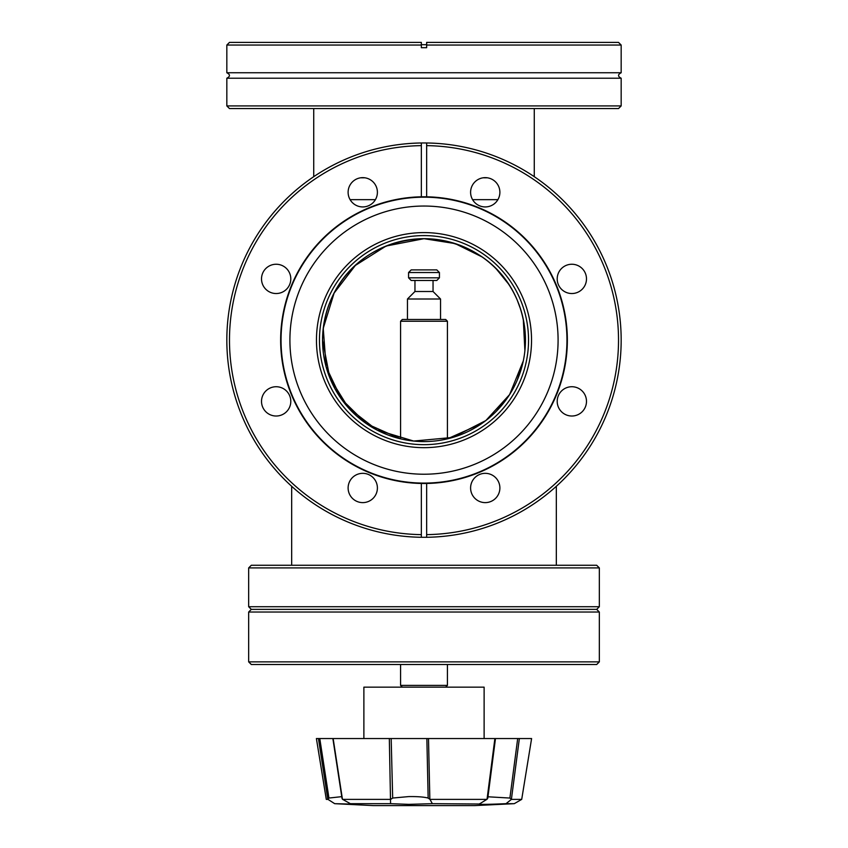 <?xml version="1.0" encoding="UTF-8"?>
<svg xmlns="http://www.w3.org/2000/svg" width="848" height="848" viewBox="0 0 848 848"><rect width="100%" height="100%" fill="white"/><g stroke="black" fill="none" stroke-linecap="round" stroke-linejoin="round"><path stroke-width="1.27" d="M556.33 565.266L556.33 486.296M291.67 565.266L291.67 486.296M447.426 321.233L400.574 321.233L402.334 319.463L445.666 319.463L447.426 321.233L447.426 438.84L481.876 423.459M496.419 411.174L508.302 396.578M517.301 379.968L523.28 361.004M524.891 350.733L523.29 319.325M520.746 309.605L517.333 300.383M508.323 283.73L496.451 269.123M481.94 256.859L455.122 243.577L424 238.68L386.041 246.047L355.354 265.435L334.112 293.09L323.236 328.314L326.141 366.887L341.415 399.048L366.442 423.671L400.574 438.84L400.574 321.233M523.29 360.941L509.595 394.596L485.84 420.555L452.705 437.441L413.665 441.055L376.809 429.936L348.401 407.793L329.777 377.742L322.547 340.133A101.453 101.453 0 0 1 424 238.68A101.453 101.453 0 0 1 525.453 340.133A101.453 101.453 0 0 1 424 441.585A101.453 101.453 0 0 1 322.547 340.133C323.65 283.433 364.979 240.641 423.809 238.68C482.607 240.366 524.435 283.264 525.453 340.133M402.334 687.156L400.574 685.396L447.426 685.396L445.666 687.156M433.042 280.476L433.042 291.5L440.536 299.005L407.464 299.005L407.464 319.463M433.042 291.5L414.958 291.5L407.464 299.005M411.206 280.476L436.794 280.476L439.434 277.826L408.566 277.826L411.206 280.476M408.566 272.537L411.206 269.887L436.794 269.887L439.434 272.537L408.566 272.537L408.566 277.826M599.335 567.916L596.685 565.266L251.315 565.266L248.665 567.916L599.335 567.916L599.335 606.723L248.665 606.723L248.665 567.916M248.665 606.723L251.315 609.373L248.665 612.023L599.335 612.023L596.685 609.373L251.315 609.373L596.685 609.373L599.335 606.723M348.115 192.284A14.649 14.649 0 0 1 362.764 177.645A14.649 14.649 0 0 1 377.402 192.284A14.649 14.649 0 0 1 362.764 206.933A14.649 14.649 0 0 1 348.115 192.284M261.513 278.897A14.649 14.649 0 0 1 276.151 264.247A14.649 14.649 0 0 1 290.8 278.897A14.649 14.649 0 0 1 276.151 293.535A14.649 14.649 0 0 1 261.513 278.897M261.513 401.369A14.649 14.649 0 0 1 276.151 386.73A14.649 14.649 0 0 1 290.8 401.369A14.649 14.649 0 0 1 276.151 416.018A14.649 14.649 0 0 1 261.513 401.369M348.115 487.982A14.649 14.649 0 0 1 362.764 473.332A14.649 14.649 0 0 1 377.402 487.982A14.649 14.649 0 0 1 362.764 502.62A14.649 14.649 0 0 1 348.115 487.982M470.598 487.982A14.649 14.649 0 0 1 485.236 473.332A14.649 14.649 0 0 1 499.885 487.982A14.649 14.649 0 0 1 485.236 502.62A14.649 14.649 0 0 1 470.598 487.982M557.2 401.369A14.649 14.649 0 0 1 571.849 386.73A14.649 14.649 0 0 1 586.487 401.369A14.649 14.649 0 0 1 571.849 416.018A14.649 14.649 0 0 1 557.2 401.369M557.2 278.897A14.649 14.649 0 0 1 571.849 264.247A14.649 14.649 0 0 1 586.487 278.897A14.649 14.649 0 0 1 571.849 293.535A14.649 14.649 0 0 1 557.2 278.897M470.598 192.284A14.649 14.649 0 0 1 485.236 177.645A14.649 14.649 0 0 1 499.885 192.284A14.649 14.649 0 0 1 485.236 206.933A14.649 14.649 0 0 1 470.598 192.284M421.35 196.81L421.35 145.633A194.521 194.521 0 0 0 229.479 340.133A194.521 194.521 0 0 0 421.35 534.632L421.35 483.466A143.354 143.354 0 0 1 280.646 340.133A143.354 143.354 0 0 1 426.65 196.81A143.354 143.354 0 0 1 567.354 340.133A143.354 143.354 0 0 1 426.65 483.466L426.65 534.632A194.521 194.521 0 0 0 618.521 340.133A194.521 194.521 0 0 0 426.65 145.633L426.65 196.81M621.171 340.133A197.171 197.171 0 0 0 426.65 142.983L426.65 145.633L426.65 142.983A197.171 197.171 0 0 0 226.829 340.133A197.171 197.171 0 0 0 426.65 537.282A197.171 197.171 0 0 0 621.171 340.133M426.65 483.466A143.354 143.354 0 0 1 421.35 483.466M421.35 537.282L421.35 534.632L421.35 537.282M421.35 145.633L421.35 142.983L421.35 145.633M426.65 534.632L426.65 537.282L426.65 534.632M621.171 105.915L226.829 105.915L229.479 108.565L618.521 108.565L621.171 105.915L621.171 78.217L226.829 78.217C230.327 76.394 230.327 74.571 226.829 72.748L621.171 72.748L621.171 45.05L426.65 45.05L426.65 47.689L421.35 47.689L421.35 42.4L229.479 42.4L226.829 45.05L421.35 45.05L421.35 42.4M426.65 42.4L426.65 45.05L426.65 42.4L618.521 42.4L621.171 45.05M276.151 293.535A14.649 14.649 0 0 1 261.513 278.897A14.649 14.649 0 0 1 276.151 264.247A14.649 14.649 0 0 1 290.8 278.897A14.649 14.649 0 0 1 276.151 293.535M571.849 293.535A14.649 14.649 0 0 1 557.2 278.897A14.649 14.649 0 0 1 571.849 264.247A14.649 14.649 0 0 1 586.487 278.897A14.649 14.649 0 0 1 571.849 293.535M313.728 108.565L313.728 176.691A197.171 197.171 0 0 0 226.829 340.133M364.979 177.815L360.538 177.815M497.903 199.651L472.58 199.651M487.462 177.815L483.021 177.815M375.42 199.651L350.097 199.651M484.123 738.555L484.123 687.156L363.877 687.156L363.877 738.555M326.289 799.378L327.805 799.378L326.289 799.378L316.399 738.555L319.781 738.555L318.445 738.555L327.805 799.272L328.939 798.042L319.781 738.555L332.872 738.555L325.929 738.555M428.155 798.053C423.841 796.94 417.322 796.463 408.598 796.601L392.677 798.042L391.172 738.555L426.862 738.555L428.155 798.053L429.957 799.378L432.363 803.671L408.81 804.36L390.578 803.671L389.327 738.555L333.147 738.555L342.444 799.282L350.351 803.671L355.482 804.254M342.253 798.053L342.444 799.282L342.253 798.053M474.721 805.6L373.279 805.6L474.721 805.6L514.259 803.671L521.711 799.378L511.439 799.378L506.012 803.671L514.259 803.671M506.012 803.671C484.802 804.593 476.099 804.593 479.904 803.671L487.038 799.261L494.882 738.555L426.862 738.555M478.304 804.01L432.363 803.671M350.351 803.671L390.578 803.671M355.354 804.211L334.674 803.671L327.805 799.272M373.279 805.6L334.674 803.671M391.172 738.555L389.327 738.555M494.426 738.555L519.358 738.555L517.693 738.555L509.902 798.053L487.971 796.791M509.902 798.053L511.408 799.282L519.358 738.555L531.601 738.555L521.711 799.378M429.957 799.378L486.932 799.378M428.494 738.555L429.851 799.282M342.518 799.378L390.737 799.378M341.755 796.654L328.939 798.042M487.038 799.261L487.791 798.18L495.476 738.555M390.843 799.261L392.677 798.042M426.65 44.69L421.35 44.69M566.952 340.133A142.952 142.952 0 0 1 424 483.095A142.952 142.952 0 0 1 281.048 340.133A142.952 142.952 0 0 1 424 197.181A142.952 142.952 0 0 1 566.952 340.133M316.463 340.133A107.537 107.537 0 0 1 424 232.596A107.537 107.537 0 0 1 531.537 340.133A107.537 107.537 0 0 1 424 447.67A107.537 107.537 0 0 1 316.463 340.133M558.09 340.133A134.09 134.09 0 0 1 424 474.223A134.09 134.09 0 0 1 289.91 340.133A134.09 134.09 0 0 1 424 206.043A134.09 134.09 0 0 1 558.09 340.133M599.335 661.864L596.685 664.514L251.315 664.514L248.665 661.864L599.335 661.864L599.335 612.023M319.463 340.133A104.537 104.537 0 0 1 424 235.596A104.537 104.537 0 0 1 528.537 340.133A104.537 104.537 0 0 1 424 444.67A104.537 104.537 0 0 1 319.463 340.133M447.426 664.514L447.426 685.396M440.536 299.005L440.536 319.463M439.434 272.537L439.434 277.826M400.574 664.514L400.574 685.396M414.958 280.476L414.958 291.5M534.272 176.691L534.272 108.565M621.171 78.217C617.673 76.394 617.673 74.571 621.171 72.748M226.829 105.915L226.829 78.217M226.829 72.748L226.829 45.05M332.872 738.555L342.03 798.456M248.665 661.864L248.665 612.023"/></g></svg>
